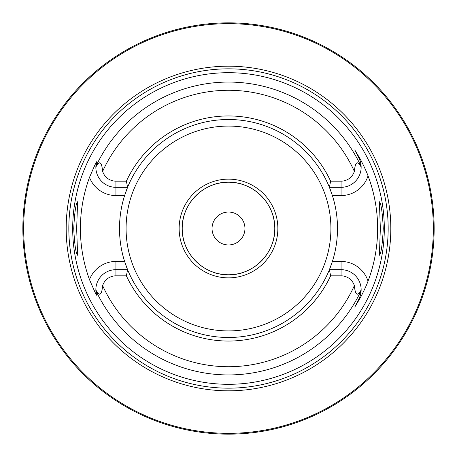 <?xml version="1.0" encoding="UTF-8"?>
<svg xmlns="http://www.w3.org/2000/svg" width="457" height="457" viewBox="0 0 457 457"><rect width="100%" height="100%" fill="white"/><g stroke="black" fill="none" stroke-linecap="round" stroke-linejoin="round"><path stroke-width="0.69" d="M429.112 273.743L429.214 273.28M429.22 273.246L429.397 272.458M429.403 272.423L430.62 266.437M430.848 265.197L431.082 263.872M431.328 262.467L431.568 260.981M431.814 259.416L432.054 257.788M432.459 254.795L432.522 254.338M432.739 252.527L432.95 250.67M433.105 249.202L433.15 248.768M433.333 246.831L433.499 244.861M433.647 242.861L433.779 240.839M433.893 238.8L433.984 236.743M434.059 234.681L434.11 232.613M22.861 226.432L22.85 228.5A205.65 205.65 0 0 1 228.5 22.85A205.65 205.65 0 0 1 434.15 228.5A205.65 205.65 0 0 1 228.5 434.15A205.65 205.65 0 0 1 22.85 228.5L22.861 230.568M22.89 232.63L22.941 234.681M23.016 236.72L23.107 238.743M23.341 242.707L23.484 244.644M23.644 246.54L23.815 248.391M23.998 250.202L24.809 256.834M25.021 258.319L25.232 259.725M26.043 264.592L26.198 265.466M26.357 266.334L26.506 267.099M26.529 267.231L27.003 269.63M228.5 434.15L227.249 434.144L228.5 434.15M225.204 434.121L225.741 434.133M223.524 434.087L222.308 434.059L223.524 434.087M217.652 433.864L216.567 433.802L217.652 433.864M214.51 433.676L215.298 433.727M214.63 433.682L213.23 433.584M212.882 433.556L207.004 433.025M231.259 434.133L231.842 434.121M233.476 434.087L234.692 434.059L233.476 434.087M235.698 434.024L238.177 433.922L235.698 434.024M239.348 433.864L240.433 433.802L239.348 433.864M242.09 433.699L249.996 433.025M434.11 224.387L434.059 222.319M433.984 220.257L433.893 218.2M433.779 216.161L433.647 214.139M433.499 212.139L433.333 210.169M433.15 208.226L432.95 206.33M432.054 199.212L431.814 197.584M431.568 196.024L431.328 194.539M431.088 193.128L430.848 191.809M430.62 190.569L429.403 184.577M429.397 184.542L429.112 183.257M98.941 68.796L96.347 70.932M93.914 73.006L87.55 78.753M87.27 79.015L85.727 80.489M85.71 80.506L84.356 81.826M83.997 82.174L82.409 83.762M80.935 85.265L78.296 88.035M77.124 89.298L76.045 90.48M75.057 91.583L71.898 95.205M71.715 95.416L71.372 95.821M71.292 95.919L70.292 97.118M70.229 97.192L68.796 98.941M27.003 187.37L26.912 187.838M26.906 187.867L26.357 190.666M26.198 191.534L24.598 201.726M24.032 206.478L23.998 206.804M23.815 208.609L23.644 210.46M23.484 212.356L23.341 214.293M23.216 216.264L23.187 216.778M23.044 219.606L23.016 220.28M22.941 222.319L22.89 224.37M214.156 23.353L217.675 23.136L214.156 23.353M218.635 23.084L219.354 23.056L218.635 23.084M220.108 23.021L220.902 22.993L220.108 23.021M221.976 22.953L235.018 22.953L221.976 22.953M236.098 22.993L236.892 23.021L236.098 22.993M238.365 23.084L238.697 23.101M433.327 228.5A204.827 204.827 0 0 0 228.5 23.673A204.827 204.827 0 0 0 23.673 228.5A204.827 204.827 0 0 0 228.5 433.327A204.827 204.827 0 0 0 433.327 228.5M390.815 228.5A162.315 162.315 0 0 1 228.5 390.815A162.315 162.315 0 0 1 66.185 228.5A162.315 162.315 0 0 1 228.5 66.185A162.315 162.315 0 0 1 390.815 228.5M384.308 228.5A155.808 155.808 0 0 1 228.5 384.308A155.808 155.808 0 0 1 72.692 228.5A155.808 155.808 0 0 1 228.5 72.692A155.808 155.808 0 0 1 384.308 228.5M380.344 228.5L379.384 201.766C381.149 203.485 382.44 212.396 383.269 228.5C382.44 244.604 381.149 253.515 379.384 255.235L380.344 228.5M73.731 228.5C74.56 212.396 75.851 203.485 77.616 201.766L76.656 228.5L77.616 255.235C75.851 253.515 74.56 244.604 73.731 228.5M330.617 275.839L329.417 269.67L341.071 269.67A20.074 20.074 0 0 1 361.144 289.944C357.563 296.81 355.3 295.376 354.358 285.636A13.904 13.904 0 0 0 341.071 275.839L330.617 275.839A112.559 112.559 0 0 1 126.383 275.839L115.929 275.839A13.904 13.904 0 0 0 102.642 285.636C101.722 295.371 99.46 296.804 95.856 289.944L96.478 294.702C97.095 296.867 94.765 291.84 89.503 279.627A148.102 148.102 0 0 1 89.503 177.373C94.782 165.131 97.107 160.104 96.478 162.298L95.856 167.056C99.437 160.19 101.7 161.624 102.642 171.364A13.904 13.904 0 0 0 115.929 181.161L115.929 187.33A20.074 20.074 0 0 1 95.856 167.056A20.074 20.074 0 0 1 95.861 166.874M361.127 166.428C360.624 162.138 359.899 159.379 358.956 158.145L354.763 149.913L358.956 158.145A20.074 20.074 0 0 1 361.144 167.056L361.127 166.428A146.434 146.434 0 0 0 95.873 166.428A20.074 20.074 0 0 1 95.896 165.977M354.763 149.913L359.55 157.842C360.51 159.407 365.749 169.456 368.034 175.854A149.131 149.131 0 0 1 368.034 281.146C365.749 287.55 360.51 297.593 359.55 299.158L354.763 307.087L358.956 298.855L354.763 307.087M331.159 265.123A108.995 108.995 0 0 1 329.417 269.67L332.399 261.444A108.995 108.995 0 0 0 332.399 195.556L329.417 187.33L341.071 187.33A20.074 20.074 0 0 0 358.956 158.145L359.55 157.842M361.139 290.126A20.074 20.074 0 0 0 361.144 289.944L361.127 290.572C360.624 294.862 359.899 297.621 358.956 298.855L359.55 299.158M124.807 262.078A108.995 108.995 0 0 1 124.601 261.444A108.995 108.995 0 0 1 124.601 195.556A108.995 108.995 0 0 1 124.807 194.922M125.841 191.877A108.995 108.995 0 0 1 329.417 187.33L330.617 181.161A112.559 112.559 0 0 0 126.383 181.161L127.583 187.33L124.601 195.556L115.929 195.556A28.3 28.3 0 0 1 89.503 177.373M329.417 269.67A108.995 108.995 0 0 1 127.583 269.67L126.383 275.839M89.503 279.627A28.3 28.3 0 0 1 115.929 261.444L124.601 261.444L127.583 269.67L115.929 269.67A20.074 20.074 0 0 0 95.896 291.023A20.074 20.074 0 0 1 95.873 290.572A146.434 146.434 0 0 0 361.127 290.572M361.127 290.526A20.074 20.074 0 0 1 358.956 298.855M330.617 181.161L341.071 181.161A13.904 13.904 0 0 0 354.358 171.364C355.278 161.629 357.54 160.196 361.144 167.056M126.383 181.161L115.929 181.161M127.583 187.33L115.929 187.33L115.929 195.556M95.93 291.469A20.074 20.074 0 0 0 95.976 291.943A20.074 20.074 0 0 1 95.93 291.469M96.033 292.406A20.074 20.074 0 0 0 96.073 292.691A20.074 20.074 0 0 1 96.033 292.406M96.101 292.868A20.074 20.074 0 0 0 96.181 293.331A20.074 20.074 0 0 1 96.101 292.868M96.267 293.788A20.074 20.074 0 0 0 96.37 294.257A20.074 20.074 0 0 1 96.267 293.788M95.93 165.531A20.074 20.074 0 0 1 95.976 165.057M96.033 164.594A20.074 20.074 0 0 1 96.073 164.309M96.101 164.132A20.074 20.074 0 0 1 96.181 163.669M96.267 163.212A20.074 20.074 0 0 1 96.37 162.743M329.417 187.33A108.995 108.995 0 0 1 331.159 191.877M332.193 194.922A108.995 108.995 0 0 1 332.399 195.556L341.071 195.556A28.3 28.3 0 0 0 368.034 175.854M341.071 275.839L341.071 261.444L332.399 261.444A108.995 108.995 0 0 1 332.193 262.078M127.583 269.67A108.995 108.995 0 0 1 125.841 265.123M274.771 228.5A46.271 46.271 0 0 0 228.5 182.229A46.271 46.271 0 0 0 182.229 228.5A46.271 46.271 0 0 0 228.5 274.771A46.271 46.271 0 0 0 274.771 228.5M244.952 228.5A16.452 16.452 0 0 0 228.5 212.048A16.452 16.452 0 0 0 212.048 228.5A16.452 16.452 0 0 0 228.5 244.952A16.452 16.452 0 0 0 244.952 228.5M228.5 277.856A49.356 49.356 0 0 0 277.856 228.5A49.356 49.356 0 0 0 228.5 179.144A49.356 49.356 0 0 0 179.144 228.5A49.356 49.356 0 0 0 228.5 277.856M228.5 182.229C203.336 181.555 180.921 204.553 182.246 229.694C182.269 253.989 204.21 275.371 228.5 274.771C253.664 275.445 276.079 252.447 274.754 227.306C274.731 203.011 252.79 181.629 228.5 182.229M388.17 228.5A159.67 159.67 0 0 1 228.5 388.17A159.67 159.67 0 0 1 68.83 228.5A159.67 159.67 0 0 1 228.5 68.83A159.67 159.67 0 0 1 388.17 228.5M341.071 261.444A28.3 28.3 0 0 1 368.034 281.146M354.358 171.364A138.22 138.22 0 0 0 102.642 171.364M102.642 285.636A138.22 138.22 0 0 0 354.358 285.636M341.071 195.556L341.071 181.161M115.929 261.444L115.929 275.839M95.856 289.944A20.074 20.074 0 0 0 95.873 290.572M126.086 228.5A102.414 102.414 0 0 1 228.5 126.086A102.414 102.414 0 0 1 330.914 228.5A102.414 102.414 0 0 1 228.5 330.914A102.414 102.414 0 0 1 126.086 228.5"/></g></svg>
